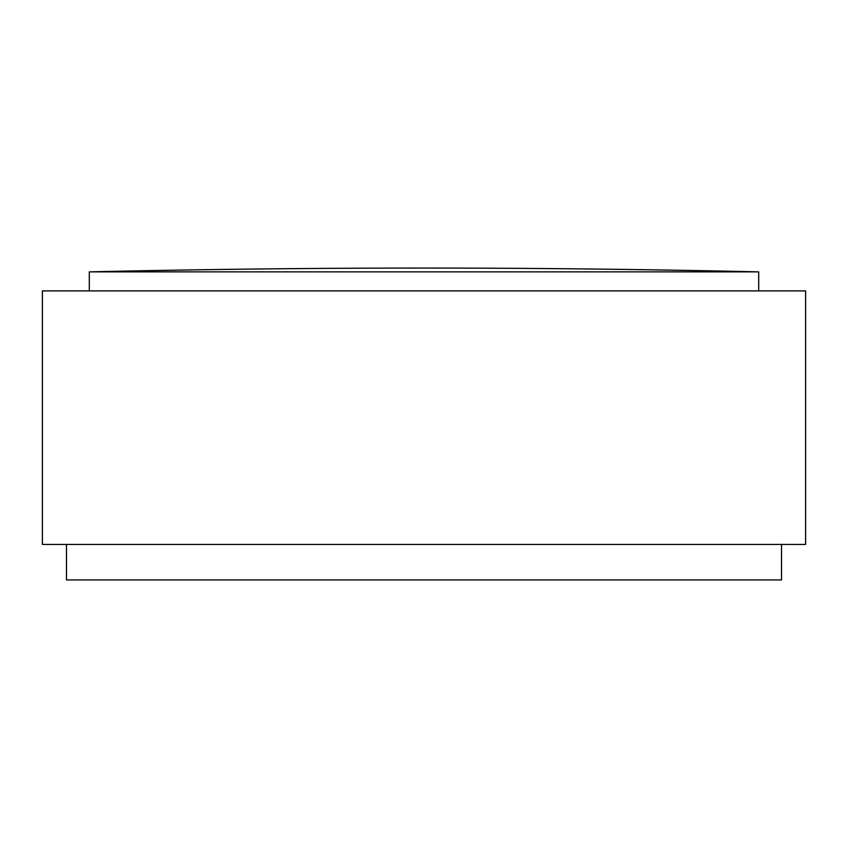 <?xml version="1.0" encoding="UTF-8"?>
<svg xmlns="http://www.w3.org/2000/svg" width="848" height="848" viewBox="0 0 848 848"><rect width="100%" height="100%" fill="white"/><g stroke="black" fill="none" stroke-linecap="round" stroke-linejoin="round"><path stroke-width="1.27" d="M424 544.437L805.6 544.437L805.6 290.885L42.4 290.885L42.4 544.437L424 544.437M781.517 544.437L781.517 579.937L66.483 579.937L66.483 544.437M89.305 271.869A14728.361 14728.361 0 0 1 758.695 271.869L89.305 271.869L89.305 290.885M758.695 271.869L758.695 290.885"/></g></svg>
